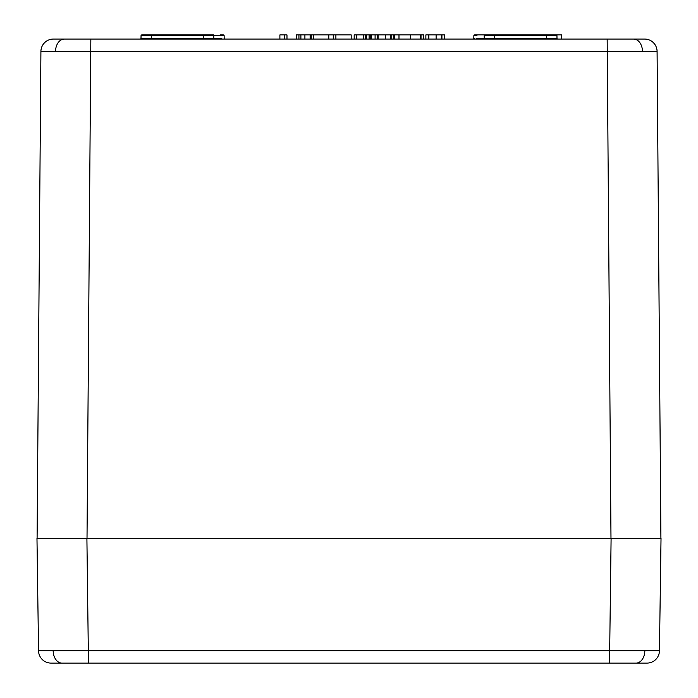 <?xml version="1.0" encoding="UTF-8"?>
<svg xmlns="http://www.w3.org/2000/svg" width="698" height="698" viewBox="0 0 698 698"><rect width="100%" height="100%" fill="white"/><g stroke="black" fill="none" stroke-linecap="round" stroke-linejoin="round"><path stroke-width="1.05" d="M202.577 39.062A0.829 0.829 0 0 0 203.406 38.242L221.135 38.25A0.829 0.585 90 0 0 221.72 39.062M141.877 34.9L151.44 34.9L141.877 34.9A0.829 0.829 90 0 0 141.048 35.72L141.005 38.242A0.829 0.829 154.2 0 1 140.167 39.062A0.829 0.829 -90 0 0 141.005 38.242L203.406 38.242L203.45 35.72A0.829 0.829 0 0 1 204.278 34.9L213.736 34.9M213.789 39.062L213.797 34.9M224.18 38.242A0.829 0.829 0 0 0 225.009 39.062A0.829 0.829 0 0 1 224.18 38.242L224.137 35.72A0.829 0.829 0 0 0 223.299 34.9L220.498 34.9L223.299 34.9M472.991 39.062A0.829 0.829 0 0 0 473.82 38.242L474.605 38.25M484.264 34.9L493.722 34.9A0.829 0.829 0 0 1 494.55 35.72L494.594 38.242A0.829 0.829 0 0 0 495.423 39.062M484.203 34.9L484.211 38.242L556.995 38.242L556.952 35.72A0.829 0.829 90 0 0 556.123 34.9L553.322 34.9L556.123 34.9M553.322 34.9L546.56 34.9L553.322 34.9A0.829 0.585 90 0 1 553.907 35.711L494.55 35.72L493.722 34.9L561.707 34.9L561.707 39.062M477.502 34.9L474.701 34.9L477.502 34.9A0.829 0.585 90 0 0 476.909 35.711L473.863 35.72L473.82 38.242M557.833 39.062A0.829 0.829 -90 0 1 556.995 38.242M484.22 38.242L476.865 38.25L484.211 38.242L484.211 39.062M53.397 39.062A12.477 12.477 0 0 0 40.912 51.443A12.477 12.477 0 0 1 53.397 39.062L644.603 39.062A12.477 12.477 0 0 1 657.088 51.443L40.912 51.443L37.09 538.289M625.74 538.289L631.062 538.289M38.547 650.798L659.453 650.798A12.477 12.477 0 0 1 646.967 663.1L51.033 663.1A12.477 12.477 0 0 1 38.547 650.798L36.977 538.289L72.26 538.289M640.214 538.289L631.899 538.289L640.214 538.289M87.014 538.289L90.836 39.062L64.364 39.062A12.477 8.821 90 0 0 55.535 51.399M609.529 663.1L611.099 538.289L66.938 538.289M657.088 51.443L660.91 538.289M151.396 39.062L151.44 34.9L204.278 34.9L203.45 35.72L141.048 35.72L141.005 38.242M474.701 34.9A0.829 0.829 0 0 0 473.863 35.72A0.829 0.829 0 0 1 474.701 34.9M474.605 34.9L497.011 34.9M351.199 39.062L351.199 34.9L304.904 34.9L304.904 39.062M304.904 34.9L296.318 34.9L296.318 39.062M310.13 34.9L310.13 39.062M423.634 39.062L423.634 34.9L354.183 34.9L354.183 39.062M356.8 34.9L356.8 39.062M363.684 34.9L363.684 39.062M371.362 34.9L371.362 39.062M394.51 34.9L394.51 39.062M421.016 34.9L421.016 39.062M286.983 39.062L286.983 34.9L279.889 34.9L279.889 39.062M284.365 34.9L284.365 39.062M298.927 34.9L298.927 39.062M300.89 34.9L300.89 39.062M310.872 34.9L310.872 39.062M311.229 34.9L311.229 39.062M313.489 34.9L313.489 39.062M328.793 34.9L328.793 39.062M333.278 34.9L333.278 39.062M333.635 34.9L333.635 39.062M335.886 34.9L335.886 39.062M365.386 34.9L365.386 39.062M370.237 34.9L370.237 39.062M366.502 34.9L366.502 39.062M369.12 34.9L369.12 39.062M375.096 34.9L375.096 39.062M377.705 34.9L377.705 39.062M378.107 34.9L378.107 39.062M385.348 34.9L385.348 39.062M390.836 34.9L390.836 39.062M391.15 34.9L391.15 39.062M393.759 34.9L393.759 39.062M398.986 34.9L398.986 39.062M410.686 34.9L410.686 39.062M420.641 34.9L420.641 39.062M444.539 39.062L444.539 34.9L425.867 34.9L425.867 39.062M428.485 34.9L428.485 39.062M428.886 34.9L428.886 39.062M436.119 34.9L436.119 39.062M441.625 34.9L441.625 39.062M441.921 34.9L441.921 39.062M88.472 663.1L55.282 663.1L88.472 663.1L86.901 538.289M611.099 538.289L661.023 538.289L659.453 650.798M205.866 39.062A0.829 0.585 90 0 0 206.451 38.25M143.456 39.062A0.829 0.585 90 0 0 144.05 38.25M207.079 34.9A0.829 0.585 90 0 0 206.495 35.711L203.45 35.72M220.498 34.9A0.829 0.585 90 0 1 221.092 35.711L206.495 35.711M224.137 35.72L221.092 35.711M144.678 34.9A0.829 0.585 90 0 0 144.093 35.711M490.921 34.9A0.829 0.585 90 0 1 491.505 35.711L484.264 35.72M494.55 35.72L491.505 35.711M556.952 35.72L553.907 35.711M492.134 39.062A0.829 0.585 90 0 1 491.549 38.25M476.28 39.062A0.829 0.585 90 0 0 476.865 38.25M546.604 39.062L546.56 34.9M554.544 39.062A0.829 0.585 90 0 1 553.95 38.25M633.636 39.062A12.477 8.821 90 0 1 642.465 51.399M610.986 538.289L607.164 39.062M644.83 650.868A12.477 8.821 90 0 1 636 663.1M53.17 650.868A12.477 8.821 90 0 0 62 663.1"/></g></svg>
